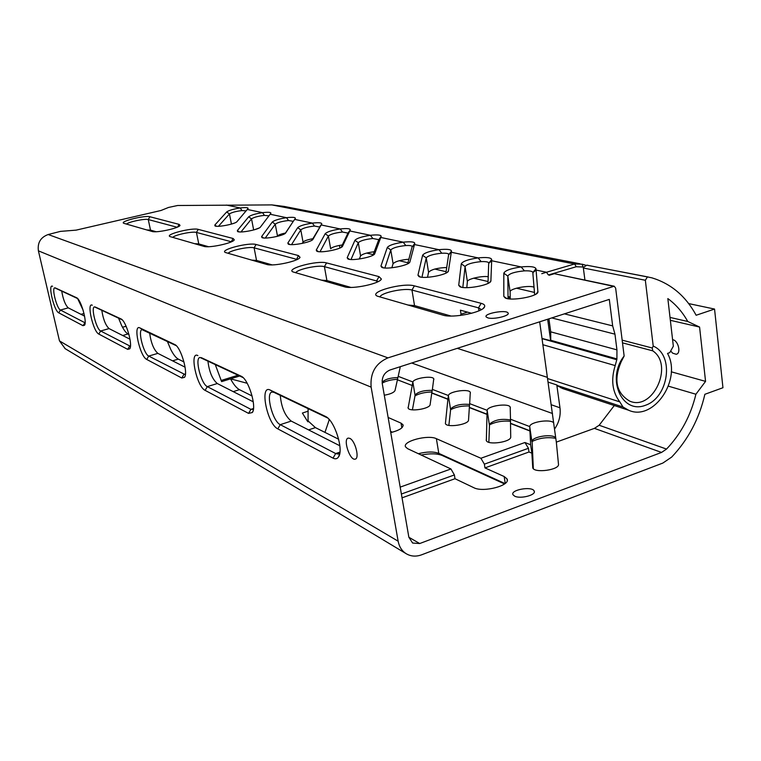 <?xml version="1.0" encoding="UTF-8"?>
<svg xmlns="http://www.w3.org/2000/svg" width="761" height="761" viewBox="0 0 761 761"><rect width="100%" height="100%" fill="white"/><g stroke="black" fill="none" stroke-linecap="round" stroke-linejoin="round"><path stroke-width="1.14" d="M122.492 327.211L126.126 326.307M688.715 303.601L714.55 309.061L722.95 387.73L704.876 394.293C699.235 418.75 688.182 439.668 671.706 457.057L662.821 463.078L421.651 554.798C416.01 556.843 410.826 556.462 406.108 553.656C401.856 550.907 399.211 546.759 398.146 541.204L59.472 340.89L38.402 250.845C37.346 242.74 40.609 237.299 48.19 234.521L60.452 231.382L76.119 230.136L161.009 210.483L168.504 207.458L177.636 205.499L271.886 204.909L574.555 263.981L546.484 272.248L548.262 274.835M653.214 346.093L652.244 348.005L652.738 350.84C674.236 364.919 652.805 411.577 629.632 401.076C616.21 393.028 613.414 379.882 621.242 361.646L624.144 356.015C606.013 378.683 621.956 414.574 645.385 405.299C668.843 397.508 674.607 354.978 653.214 346.093L645.347 280.267L647.43 276.928L586.874 265.189L648.296 277.023M647.43 276.928L651.911 277.841C671.078 283.72 685.823 296.191 696.144 315.254L714.55 309.061M534.07 287.278C529.352 284.814 509.451 288.609 510.108 291.844L510.222 298.968M488.267 276.728C481.856 275.634 467.187 279.04 467.387 281.58L466.797 287.658M446.755 267.501C437.404 267.882 431.335 269.461 428.557 272.257L427.52 277.299M408.904 259.225C400.562 259.939 395.292 261.442 393.085 263.734L391.839 267.777M374.231 251.748C366.907 252.642 362.35 254.031 360.571 255.924L359.316 259.016M342.317 244.937C335.991 245.917 332.11 247.182 330.655 248.742L330.664 248.723M312.828 238.716C307.492 239.705 304.229 240.837 303.04 242.112L302.269 243.406M285.489 233.018C281.104 233.95 278.431 234.94 277.47 235.967L277.166 236.414M259.14 227.996L254.279 229.793M349.794 438.365C355.263 440.543 359.877 458.883 355.045 459.159C349.746 460.624 342.726 438.669 348.319 438.098L349.794 438.365M487.82 317.86L486.155 316.928C483.463 313.532 506.303 309.413 508.063 312.971C510.469 315.672 493.623 319.753 487.82 317.86M514.664 496.162L512.981 494.726C510.127 489.808 532.215 485.918 534.155 491.007C536.667 494.945 520.457 499.245 514.664 496.162M548.909 318.84L550.717 331.834L550.755 340.709L542.003 338.426L554.503 429.147C559.05 422.583 560.876 415.468 559.982 407.801L556.805 384.952L558.555 386.493L566.46 389.565L560.543 387.625L564.995 389.318M670.022 317.432L687.744 321.475C682.55 312.124 675.911 304.495 667.844 298.588L673.342 346.207L669.747 352.657L667.521 353.418C682.208 379.425 653.452 421.737 628.615 410.227L623.002 407.011L619.815 401.884C612.301 391.963 610.76 379.863 615.192 365.584L616.905 359.344L616.943 349.87L614.964 334.174L612.662 325.889L564.405 313.846M616.838 358.878L550.698 340.262M616.905 359.344L550.755 340.709M623.002 407.011L557.033 385.427M645.347 280.267L583.354 268.015L583.345 267.368L586.874 265.189M612.662 325.889L609.304 299.396L390.032 369.989C384.343 372.49 381.756 376.999 382.26 383.515L408.857 537.209L412.614 543.04L419.72 543.535L661.547 452.434L666.531 449.076C680.971 433.884 690.769 415.611 695.906 394.236L668.415 386.169M614.308 405.527L599.164 425.247L594.408 428.367L556.329 442.122L558.488 464.229C559.744 469.841 534.669 473.437 532.767 467.939L531.863 453.166L529 451.986L484.957 467.901L484.377 464.153L528.457 448.286L529 451.986M467.511 312.134L461.033 314.16L460.415 310.184L471.668 313.285M509.356 298.892L509.033 296.676L509.061 298.864M84.557 316.138L68.262 307.863C65.284 304.98 63.096 299.349 61.708 290.968M85.118 322.835L60.442 310.031C56.847 308.652 51.539 288.115 54.706 287.82L77.67 298.588M253.261 401.808L217.285 383.534C212.262 379.178 209.132 371.596 207.896 360.79M253.384 409.361L250.902 409.361L207.315 386.626C201.094 384.029 194.512 357.974 199.972 357.442L243.044 377.58M129.988 339.216L109.061 328.59C105.579 325.327 103.144 319.163 101.765 310.108M130.435 346.303L100.633 330.997C96.381 329.313 90.711 307.225 94.459 306.864L122.255 319.886M185.075 367.183L157.86 353.37C153.722 349.632 150.982 342.83 149.641 332.976M185.18 374.65L148.728 356.072C143.629 354.008 137.541 330.093 142.022 329.656L176.257 345.684M271.924 204.899L284.129 206.421L580.053 263.791M505.228 483.397L504.182 476.529L484.957 467.901M504.182 476.529L506.997 478.869C511.192 485.413 483.187 492.862 473.742 487.668L455.002 478.717L402.046 497.837M531.863 453.166L530.645 444.785L529.922 430.764L510.507 423.268L510.717 436.947C511.449 441.97 487.944 445.489 486.346 440.6L487.011 414.184L469.347 407.363L468.538 420.005C468.843 424.609 446.755 428.005 445.404 423.582L447.925 399.087L431.791 392.857L430.127 404.595C430.098 408.819 409.266 412.11 408.124 408.077L412.224 385.504L397.432 379.787L395.026 390.498C394.027 392.552 390.45 394.122 384.286 395.216M447.963 399.316L431.829 393.085M487.04 414.422L469.385 407.601M529.96 431.011L510.545 423.506M412.224 385.504L397.432 379.787M447.925 399.087L448.41 395.53L432.381 389.404L431.791 392.857M487.011 414.184L487.192 410.331L469.661 403.644L469.347 407.363M529.922 430.764L529.751 426.588L510.488 419.235L510.507 423.268M412.186 385.285L412.909 381.974L398.203 376.353L397.394 379.568M556.805 384.952L548.148 382.127M616.705 359.725L542.032 338.645M451.016 316.034L414.526 305.599L407.715 304.99M380.005 297.018C380.338 292.899 404.414 287.677 411.967 290.065L478.536 307.863L481.409 309.594M401.389 494.022L454.393 474.94L450.95 468.966L407.601 448.667L405.537 446.869C402.255 441.256 428.015 434.445 436.386 438.678L480.904 458.255L484.377 464.153M454.393 474.94L455.002 478.717M156.129 231.725L150.507 230.117L146.816 229.955M126.44 224.095C128.523 221.87 145.047 218.436 148.262 219.549L177.094 227.254M291.549 244.614L300.795 229.87C302.954 228.119 307.511 226.845 314.483 226.055L319.553 227.016M384.866 267.977L390.783 249.96C392.743 247.867 397.756 246.402 405.813 245.546C409.437 245.356 411.568 245.641 412.196 246.393L407.687 263.782M432.21 390.393C424.162 390.174 418.483 391.658 415.183 394.845L412.405 409.846M555.692 437.632L554.779 436.985C549.88 434.017 533.518 436.776 532.101 440.819L533.328 468.671M508.053 298.731L507.815 276.072C509.347 273.522 514.893 271.782 524.443 270.859C529.047 270.678 531.825 271.106 532.767 272.143L534.669 294.811M342.498 232.038L347.977 233.075L350.26 229.965C350.326 228.566 346.978 228.233 340.224 228.956L340.224 228.956C332.091 230.222 327.078 231.81 325.175 233.741L316.262 250.084L316.804 251.206C320.362 253.375 341.775 249.189 342.555 246.174L350.25 229.984L347.967 233.085L341.147 247.401M320.029 251.748L328.391 236.034C330.493 234.179 335.201 232.847 342.498 232.029L340.224 228.956L321.171 224.961L321.751 223.972C321.836 222.697 318.707 222.412 312.352 223.106L312.343 223.106C304.552 224.324 299.672 225.846 297.703 227.663L287.829 243.063L288.267 244.119C291.482 246.117 311.953 242.112 312.961 239.287L321.171 224.952L312.01 240.153M241.988 210.588L246.088 210.873M218.455 226.283L229.441 213.946C231.677 212.443 235.862 211.32 241.988 210.578L240.2 207.962L226.417 205.07M388.139 417.466L401.047 423.145L402.997 424.781C403.501 427.749 399.42 430.365 390.754 432.609M208.552 246.716L198.773 243.92L194.578 243.691M172.728 237.403C174.63 234.883 192.562 231.116 196.433 232.428L231.42 241.789M265.285 238.031L275.254 224.172C277.442 222.507 281.865 221.289 288.533 220.519L293.289 221.337L285.261 233.37M351.021 259.511L358.288 242.702C360.324 240.742 365.175 239.344 372.842 238.507L378.769 239.648L372.919 255.239M397.889 377.58C390.403 377.751 385.285 379.216 382.536 381.993L382.203 383.144M462.831 287.449L465.085 266.54C466.797 264.162 472.153 262.516 481.152 261.622C485.375 261.442 487.906 261.813 488.724 262.735L487.982 283.425M510.498 419.986C501.537 418.455 494.555 419.815 489.532 424.096L488.866 442.293M421.965 277.242L426.246 257.874C428.091 255.648 433.266 254.098 441.78 253.223C445.68 253.032 447.991 253.356 448.705 254.193L445.87 273.132M469.594 404.452C461.033 403.701 454.736 405.156 450.721 408.828L448.866 425.38M240.99 231.943L251.53 218.873C253.746 217.294 258.046 216.134 264.428 215.373L268.909 215.848M272.153 264.895L256.533 260.433L251.701 260.119M228.157 253.346C229.765 250.436 249.361 246.279 254.107 247.848L297.19 259.472M339.853 445.775L291.216 421.08C284.985 415.887 281.351 407.316 280.286 395.368M339.806 453.099L338.179 454.06L335.668 453.556L280.257 424.667C272.495 421.337 265.313 392.686 272.105 392.048L273.97 392.353L327.763 418.036M77.622 298.569L83.101 310.127M308.091 408.647L308.062 420.605L308.776 421.556L315.406 427.615L338.674 439.24M118.554 318.127L121.627 325.537C123.891 330.074 126.022 332.89 127.991 333.984L128.951 334.469M252.119 395.996L239.449 389.67C236.538 388.081 233.579 384.476 230.554 378.845L239.725 375.991M184.562 377.304L184.562 377.304C188.338 372.548 180.833 347.13 174.887 344.609L139.862 327.905C132.728 323.92 139.872 356.471 146.74 359.449L181.793 378.017L184.543 377.332L184.942 376.505M167.363 341.432L170.825 349.603C173.432 354.645 175.915 357.813 178.293 359.116L183.981 361.96M670.688 350.964L672.657 353.18L676.225 354.274C681.485 353.446 678.165 340.11 672.591 339.71M624.144 356.015L615.649 288.143L614.213 286.212L387.958 357.87L48.19 234.521M583.354 268.015L584.933 280.077M561.276 387.378L560.543 387.625M613.128 286.231L554.113 273.646L613.918 286.155M548.614 274.911L576.286 266.731L574.555 263.981L582.108 264.191L585.732 265.237L583.525 264.571M529.751 426.588C529.57 421.984 550.622 418.712 553.732 422.869M531.91 441.561C539.33 437.936 547.292 436.862 555.796 438.336M487.192 410.331C487.401 405.87 508.709 402.854 510.203 407.087L510.488 419.235M489.352 424.923C495.544 421.784 502.593 420.567 510.498 421.299M448.41 395.53C448.923 391.42 469.014 388.481 470.288 392.343L469.661 403.644M450.522 409.76C455.829 406.973 462.146 405.708 469.47 405.955M412.909 381.974C413.68 378.179 432.686 375.325 433.77 378.845L432.381 389.404M414.935 395.863C419.52 393.399 425.19 392.115 431.934 392.02M400.305 366.678L398.203 376.353M382.212 383.106C386.179 380.909 391.268 379.644 397.461 379.282M535.963 268.681L535.963 268.681C534.964 266.683 530.027 266.103 521.161 266.93L521.152 266.93C510.793 268.452 505.009 270.545 503.82 273.218L503.82 296.41L505.209 297.96C511.088 301.242 537.18 296.647 537.913 292.186L535.963 268.681L532.9 272.533L535.963 268.681M524.443 270.859L521.161 266.93L491.654 260.738L491.701 259.453C491.007 257.608 486.479 257.094 478.127 257.893L478.117 257.893C468.291 259.358 462.678 261.337 461.28 263.81L458.721 285.27L459.891 286.716C465.161 289.722 490.132 285.185 490.883 281.085L491.654 260.738L488.828 263.258M541.775 273.684L546.484 272.248L536.077 270.06L532.919 272.666M451.492 251.082L451.492 251.073C451.054 249.361 446.878 248.895 438.973 249.684L438.973 249.684C429.632 251.092 424.181 252.947 422.602 255.268L417.96 275.206L418.94 276.547C423.696 279.306 447.658 274.854 448.419 271.068L451.492 251.082L448.8 254.593L451.492 251.073M478.117 257.893L451.302 252.262L448.781 254.716M414.793 243.434L414.793 243.425C414.564 241.827 410.702 241.408 403.216 242.179L403.206 242.179C394.312 243.53 389.004 245.299 387.301 247.468L380.947 266.065L381.765 267.33C386.065 269.87 409.114 265.494 409.875 261.993L414.793 243.434L412.253 246.802L414.793 243.425M381.166 236.424L381.175 236.424C381.118 234.921 377.532 234.55 370.417 235.292L370.407 235.292C361.913 236.604 356.757 238.279 354.94 240.314L347.187 257.722L347.853 258.911C351.763 261.261 373.984 256.971 374.726 253.727L381.166 236.424L378.769 239.658L381.175 236.424M372.842 238.507L370.417 235.292L349.765 230.954L347.92 233.189M403.206 242.179L380.766 237.461L378.721 239.763M314.483 226.055L312.352 223.106L294.707 219.406L295.363 218.436C295.477 217.266 292.528 217.009 286.526 217.684L286.517 217.684C279.04 218.864 274.283 220.319 272.267 222.05L261.613 236.585L261.946 237.584C264.866 239.43 284.471 235.587 285.679 232.933L293.175 221.508M247.287 209.456L248.076 208.514C248.219 207.515 245.584 207.334 240.2 207.962L240.191 207.962C233.266 209.075 228.757 210.407 226.664 211.967L214.83 225.037L215.002 225.931C217.437 227.52 235.52 223.972 237.013 221.613L247.287 209.456L262.535 212.652C255.344 213.793 250.711 215.182 248.647 216.828L237.346 230.593L237.594 231.544C240.257 233.256 259.073 229.565 260.433 227.063L270.878 213.299C271.002 212.214 268.224 212.005 262.535 212.652L264.428 215.373M270.145 214.25L286.517 217.684L288.533 220.519M441.78 253.223L438.973 249.684L414.488 244.547M215.154 364.262L221.622 381.622L230.554 378.845L247.192 383.278M308.062 420.605L307.977 421.822L307.235 420.881L302.383 413.052L308.186 411.159M311.325 239.002L312.267 239.705M329.294 419.596L324.966 432.391M505.028 483.568L438.793 453.356C433.608 451.463 426.797 451.577 418.35 453.708M421.128 455.011C430.013 453.309 437.023 453.451 442.141 455.449L504.524 483.948M392.429 432.2L390.536 431.335M295.753 272.79C296.876 269.356 318.488 264.733 324.405 266.645L378.436 281.465M350.916 287.42L326.907 280.552L321.228 280.115M390.64 431.925L391.668 432.391M149.927 216.742C144.932 215.097 119.239 221.48 123.72 223.277L152.095 231.477C156.433 233.104 179.187 228.148 180.024 225.399L179.139 224.381L149.927 216.742L148.262 219.549L150.507 230.117M198.241 229.375C192.257 227.434 164.69 234.426 169.96 236.566L203.91 246.374C209.085 248.276 233.361 243.016 234.283 239.801L233.094 238.488L198.241 229.375L196.433 232.428L198.773 243.92M256.077 244.49C248.809 242.179 219.073 249.903 225.37 252.49L266.711 264.438C272.999 266.692 299.044 261.099 300.034 257.294L298.398 255.553L256.077 244.49L254.107 247.848L256.533 260.433M326.574 262.916C317.584 260.11 285.299 268.719 292.995 271.924L344.419 286.783C352.181 289.513 380.319 283.568 381.375 279.002L379.035 276.633L326.574 262.916L324.405 266.645L326.907 280.552M414.384 285.87C403.007 282.388 367.706 292.119 377.342 296.153L443.045 315.149C452.862 318.507 483.549 312.219 484.624 306.645C485.109 305.18 483.948 304.077 481.133 303.316L414.384 285.87L411.967 290.065L414.526 305.599M270.241 390.079C259.235 384.134 267.121 424.039 277.813 428.881L333.042 458.132C335.325 459.302 337.133 458.931 338.455 457.019C344.029 450.141 334.678 420.557 325.67 416.524L270.241 390.079L273.97 392.353M197.889 355.577C189.137 350.764 196.652 386.626 205.118 390.374L248.562 413.385L252.348 412.519C256.904 406.812 248.619 379.473 241.37 376.315L201.304 357.651M92.29 305.218C86.354 301.851 93.137 331.663 98.806 334.06L127.696 349.366L129.76 348.823C132.956 344.752 126.069 321.009 121.104 318.964L95.211 306.978M52.576 286.279C47.562 283.387 53.993 310.869 58.759 312.838L82.978 325.67L84.557 325.223C87.287 321.732 80.904 299.463 76.69 297.779L55.296 287.905M65.189 348.69L59.472 340.89M387.958 357.87C375.62 363.254 370.008 373.004 371.13 387.13L398.146 541.204M556.329 442.122L554.503 429.147M539.663 321.808L542.003 338.426M461.033 314.16L460.424 315.444M550.669 340.871L547.663 319.24M528.457 448.286L524.938 442.502L530.645 444.785M450.95 468.966L400.191 487.126M524.938 442.502L480.904 458.255M687.744 321.475L699.578 327.059L705.561 381.375L695.906 394.236M699.578 327.059L670.355 320.314M705.561 381.375L671.259 371.806M616.943 349.87L550.717 331.834M666.531 449.076L599.164 425.247M661.547 452.434L594.408 428.367M419.72 543.535L408.866 537.256M614.964 334.174L551.773 317.917M58.759 312.838L60.442 310.031L68.262 307.863M82.978 325.67L85.137 322.588M205.118 390.374L207.315 386.626L217.285 383.534M248.562 413.385L250.902 409.361L253.489 408.524M98.806 334.06L100.633 330.997L109.061 328.59M127.696 349.366L129.617 346.112L130.473 345.865M146.74 359.449L148.728 356.072L157.86 353.37M181.793 378.017L183.905 374.422L185.446 373.955M619.815 401.884L547.578 378.54M615.192 365.584L542.812 344.704M303.04 242.112L300.795 229.87L297.703 227.663M393.085 263.734L390.783 249.96L387.301 247.468M408.181 408.2L408.039 407.373M415.049 395.235L412.862 382.127M531.91 441.665L529.751 426.778M510.108 291.844L507.815 276.072L503.82 273.218M330.655 248.742L328.391 236.034L325.175 233.741M231.439 224.076L229.441 213.946L226.664 211.967M401.846 427.834L401.047 423.145M277.47 235.967L275.254 224.172L272.267 222.05M360.571 255.924L358.288 242.702L354.94 240.314M382.431 382.269L382.136 380.557M467.387 281.58L465.085 266.54L461.28 263.81M486.289 440.438L486.203 439.896M489.361 424.752L487.173 410.512M428.557 272.257L426.246 257.874L422.602 255.268M450.56 409.342L448.372 395.691M253.66 229.965L251.53 218.873L248.647 216.828M277.813 428.881L280.257 424.667L291.216 421.08M333.042 458.132L335.668 453.556L339.939 452.101M84.005 313.484L80.989 314.322M315.406 427.615L308.566 429.889M127.991 333.984L122.711 335.515M239.449 389.67L233.218 391.63M178.293 359.116L172.576 360.838M576.286 266.731L583.402 267.035M583.002 266.93L582.108 264.191M549.214 275.273L553.941 273.808M506.664 298.445L503.82 296.41M536.125 294.012L537.989 291.663M491.701 259.463L488.838 263.135L491.701 259.453M481.152 261.622L478.127 257.893M461.423 287.201L458.721 285.27M489.57 282.502L490.969 280.714M420.519 277.033L417.96 275.206M447.468 272.153L448.486 270.83M405.813 245.546L403.216 242.179M383.363 267.786L380.947 266.065M409.199 262.811L409.922 261.851M414.488 244.538L412.224 246.916M349.47 259.349L347.187 257.722M374.269 254.326L374.754 253.67M347.967 233.085L350.25 229.974M318.412 251.625L316.262 250.084M289.865 244.509L287.829 243.063M295.306 218.531L293.242 221.413L295.306 218.531M263.525 237.955L261.613 236.585M239.163 231.886L237.346 230.593M216.543 226.255L214.83 225.037M552.524 413.518L411.701 363.007M547.378 377.351L457.266 348.338M534.479 292.424L516.434 288.2M488.058 281.541L473.675 278.174M446.089 271.706L434.778 269.052M407.963 262.764L399.24 260.719M373.156 254.602L366.64 253.08M221.061 380.51L238.098 375.221M339.425 245.413L339.891 248.029M346.702 286.212L346.883 287.239M328.885 419.149L329.094 420.253M442.141 455.449L438.793 453.356L436.386 438.678M177.56 227.054L179.139 224.381M231.22 241.874L233.094 238.488M296.438 259.824L298.398 255.553M376.98 282.179L376.724 280.638L379.035 276.633M478.983 310.802L478.536 307.863L481.133 303.316M326.792 417.247L325.299 416.334M242.112 376.79L241.113 376.181M139.862 327.905L143.011 329.808M175.391 344.933L174.697 344.514M121.465 319.192L120.961 318.888M371.13 387.13L38.402 250.845M652.244 348.005L622.156 340.148M652.738 350.84L622.498 342.859M559.982 407.801L551.335 404.776M508.167 313.675L508.063 312.971M534.298 491.987L534.155 491.007M628.615 410.227L562.436 388.481M507.226 480.381L506.997 478.869M533.014 273.922L532.767 272.134M403.149 425.646L402.997 424.781M488.828 263.411L488.724 262.754M676.225 354.274L676.757 354.084M586.788 265.17L587.844 265.294M554.113 273.646L549.385 275.101M554.779 436.985L555.501 437.461M510.346 408.039L510.203 407.087M470.393 392.999L470.288 392.343M433.856 379.387L433.77 378.845M536.857 293.48L537.913 292.186M490.065 282.122L490.883 281.085M447.772 271.905L448.419 271.068M409.361 262.659L409.875 261.993M374.326 254.26L374.726 253.727M319.572 226.968L321.751 223.972M293.289 221.337L295.363 218.436M299.653 257.827L300.034 257.294M380.671 279.934L381.375 279.002M483.292 308.31L484.624 306.645M326.431 416.99L325.67 416.524M339.634 454.032L338.455 457.019M241.846 376.609L241.37 376.315M253.032 410.959L252.348 412.519M406.108 553.656L64.885 348.509M338.179 454.06L338.911 453.813"/></g></svg>
